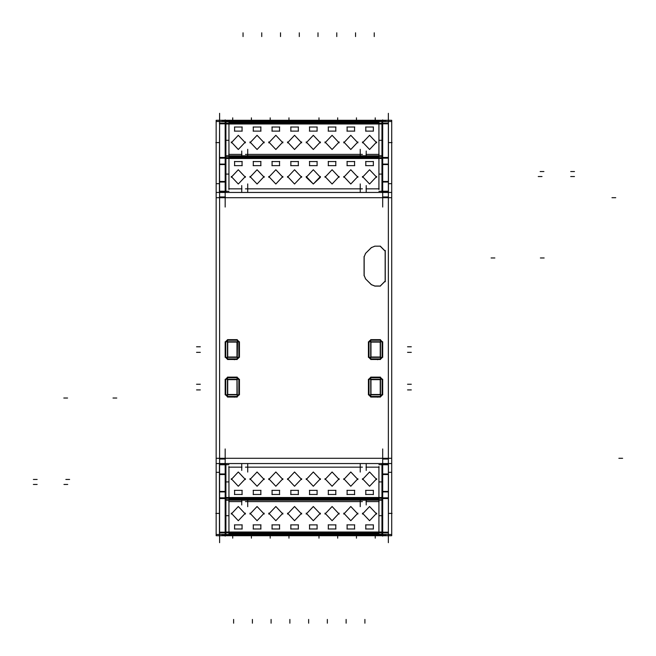 <?xml version="1.0" encoding="UTF-8"?>
<svg xmlns="http://www.w3.org/2000/svg" width="656" height="656" viewBox="0 0 656 656"><rect width="100%" height="100%" fill="white"/><g stroke="black" fill="none" stroke-linecap="round" stroke-linejoin="round"><path stroke-width="0.98" d="M378.947 122.36L378.947 121.77L378.947 122.36L228.944 122.36L378.947 122.36L378.947 123.172L378.947 122.36M380.259 357.364L380.259 341.76M380.447 357.061L370.697 357.061M370.886 357.364L370.886 341.76M370.697 342.063L380.447 342.063M227.632 341.76L227.632 357.364M227.443 342.063L237.193 342.063M237.005 341.76L237.005 357.364M237.193 357.061L227.443 357.061M380.259 394.863L380.259 379.258M380.447 394.559L370.697 394.559M370.886 394.863L370.886 379.258M370.697 379.562L380.447 379.562M227.632 379.258L227.632 394.863M227.443 379.562L237.193 379.562M237.005 379.258L237.005 394.863M237.193 394.559L227.443 394.559M378.947 156.841L378.947 156.251L378.947 156.841L228.944 156.841L378.947 156.841L378.947 157.653L378.947 156.841M378.947 499.749L378.947 499.159L228.944 499.159L378.947 499.159L378.947 498.347L378.947 499.749L381.948 499.749L381.948 499.142M378.947 534.23L378.947 533.64L228.944 533.64L378.947 533.64L378.947 532.828L378.947 534.23L381.948 534.23L381.948 533.623M228.944 121.77L225.943 121.77L225.943 121.106L381.948 121.106L381.948 122.377M378.947 121.77L225.943 121.77L225.943 122.377M388.319 121.565L388.434 123.082L382.579 123.082L382.579 164.607L388.434 164.607L388.434 158.211L382.579 158.211M382.694 121.565L382.579 123.082M370.697 358.939L370.697 340.185L380.447 340.185L380.447 341.76L369.008 341.76L369.008 357.364L380.447 357.364L380.447 341.76L382.136 341.76L382.136 357.364L380.447 357.364L380.447 358.939L370.82 358.939M237.521 340.259L237.193 358.939L227.443 358.939L227.443 357.364L238.882 357.364L238.882 341.76L227.443 341.76L227.443 357.364L225.762 357.364L225.762 341.76L227.443 341.76L227.443 340.185L237.07 340.185M370.82 396.437L370.697 377.684L380.447 377.684L380.447 379.258L369.008 379.258L369.008 394.863L380.447 394.863L380.447 379.258L382.136 379.258L382.136 394.863L380.447 394.863L380.447 396.437L370.697 396.437L369.033 394.863M237.07 377.692L237.193 396.437L227.443 396.437L227.443 394.863L238.882 394.863L238.882 379.258L227.443 379.258L227.443 394.863L225.762 394.863L225.762 379.258L227.443 379.258L227.443 377.684L237.193 377.684L238.44 378.348L238.882 379.504M378.947 156.251L381.948 156.251L381.948 156.858M228.944 156.251L225.943 156.251L225.943 156.858M228.944 499.749L225.943 499.749L225.943 499.142M228.944 534.23L381.948 534.23L381.948 534.894L225.943 534.894L225.943 533.623M388.434 464.481L388.434 474.518L382.579 474.518L382.579 464.481L388.434 464.481M382.579 497.789L382.579 491.393L388.434 491.393L388.434 497.789L382.579 497.789L382.694 534.435M388.434 497.789L388.319 534.435M219.457 474.518L219.457 464.481L225.311 464.481L225.311 474.518L219.457 474.518M219.457 497.789L219.457 491.393L225.311 491.393L225.311 497.789L219.457 497.789L219.457 532.918L225.311 532.918L225.311 497.789M219.571 534.435L219.457 532.918M225.197 534.435L225.311 532.918M388.434 181.482L388.434 191.519L382.579 191.519L382.579 181.482L388.434 181.482M219.457 158.211L225.311 158.211L225.311 164.607L219.457 164.607L219.571 121.565M219.457 123.082L225.311 123.082L225.197 121.565M219.457 191.519L219.457 181.482L225.311 181.482L225.311 191.519L219.457 191.519M227.443 358.93L225.779 357.364M306.213 177.325L313.322 184L320.431 177.325L313.322 169.748L306.213 177.325M376.683 176.431L369.566 184L362.456 176.431M362.456 177.325L369.566 169.748L376.683 177.325M357.93 176.431L350.821 184L343.711 176.431M343.711 177.325L350.821 169.748L357.93 177.325M339.185 176.431L332.067 184L324.958 176.431M324.958 177.325L332.067 169.748L339.185 177.325M320.431 176.431L313.322 184L306.213 176.431M301.678 176.431L294.569 184L287.459 176.431M287.459 177.325L294.569 169.748L301.678 177.325M282.933 176.431L275.823 184L268.706 176.431M268.706 177.325L275.823 169.748L282.933 177.325M264.179 176.431L257.07 184L249.961 176.431M249.961 177.325L257.07 169.748L264.179 177.325M245.434 176.431L238.317 184L231.207 176.431M231.207 177.325L238.317 169.748L245.434 177.325M231.207 514.05L238.317 506.481L245.434 514.05M245.434 513.156L238.317 520.733L231.207 513.156M249.961 514.05L257.07 506.481L264.179 514.05M264.179 513.156L257.07 520.733L249.961 513.156M268.706 514.05L275.823 506.481L282.933 514.05M282.933 513.156L275.823 520.733L268.706 513.156M287.459 514.05L294.569 506.481L301.678 514.05M301.678 513.156L294.569 520.733L287.459 513.156M306.213 514.05L313.322 506.481L320.431 514.05M320.431 513.156L313.322 520.733L306.213 513.156M324.958 514.05L332.067 506.481L339.185 514.05M339.185 513.156L332.067 520.733L324.958 513.156M343.711 514.05L350.821 506.481L357.93 514.05M357.93 513.156L350.821 520.733L343.711 513.156M362.456 514.05L369.566 506.481L376.683 514.05M376.683 513.156L369.566 520.733L362.456 513.156M231.207 479.569L238.317 472L245.434 479.569M245.434 478.675L238.317 486.252L231.207 478.675M249.961 479.569L257.07 472L264.179 479.569M264.179 478.675L257.07 486.252L249.961 478.675M268.706 479.569L275.823 472L282.933 479.569M282.933 478.675L275.823 486.252L268.706 478.675M287.459 479.569L294.569 472L301.678 479.569M301.678 478.675L294.569 486.252L287.459 478.675M306.213 479.569L313.322 472L320.431 479.569M320.431 478.675L313.322 486.252L306.213 478.675M324.958 479.569L332.067 472L339.185 479.569M339.185 478.675L332.067 486.252L324.958 478.675M343.711 479.569L350.821 472L357.93 479.569M357.93 478.675L350.821 486.252L343.711 478.675M362.456 479.569L369.566 472L376.683 479.569M376.683 478.675L369.566 486.252L362.456 478.675M376.683 141.95L369.566 149.519L362.456 141.95M362.456 142.844L369.566 135.267L376.683 142.844M357.93 141.95L350.821 149.519L343.711 141.95M343.711 142.844L350.821 135.267L357.93 142.844M339.185 141.95L332.067 149.519L324.958 141.95M324.958 142.844L332.067 135.267L339.185 142.844M320.431 141.95L313.322 149.519L306.213 141.95M306.213 142.844L313.322 135.267L320.431 142.844M301.678 141.95L294.569 149.519L287.459 141.95M287.459 142.844L294.569 135.267L301.678 142.844M282.933 141.95L275.823 149.519L268.706 141.95M268.706 142.844L275.823 135.267L282.933 142.844M264.179 141.95L257.07 149.519L249.961 141.95M249.961 142.844L257.07 135.267L264.179 142.844M245.434 141.95L238.317 149.519L231.207 141.95M231.207 142.844L238.317 135.267L245.434 142.844M370.246 358.824L369.033 357.364M237.702 340.325L238.882 342.006M378.947 154.398L378.947 124.017L378.947 154.398M365.597 253.388L371.362 247.624L374.806 246.197L380.291 246.197L385.17 251.068L385.17 281.178L380.291 286.057L374.806 286.057L371.362 284.63L365.597 278.866L364.17 275.413L364.17 256.832L365.597 253.388L371.362 247.624L374.806 246.197L380.291 246.197L385.17 251.068L385.17 281.178L380.291 286.057L374.806 286.057L371.362 284.63L365.597 278.866L364.17 275.413L364.17 256.832L365.597 253.388M370.886 359.496L368.442 357.061L370.886 359.496M382.694 357.061L380.259 359.496L382.694 357.061M237.005 339.628L239.448 342.063L237.005 339.628M370.886 397.003L368.442 394.559L370.886 397.003M368.442 379.562L370.886 377.126L368.442 379.562M382.694 394.559L380.259 397.003L382.694 394.559M378.947 188.879L378.947 158.498L378.947 188.879M378.947 467.121L378.947 497.502L378.947 467.121M378.947 501.602L378.947 531.983L378.947 501.602M219.571 542.692L219.571 113.308M391.698 197.686L216.193 197.686M225.197 207.05L225.197 119.884M228.944 155.808L228.944 120.638M378.947 155.808L378.947 120.638M247.697 149.347L247.697 155.808M241.695 151.028L241.695 155.808M360.193 149.347L360.193 155.808M245.442 154.398L362.448 154.398M225.943 123.172L225.943 155.808L381.948 155.808L381.948 123.172L225.943 123.172L225.943 122.295M228.69 154.398L241.949 154.398M381.948 124.017L225.943 124.017M381.948 123.172L381.948 122.295M222.048 121.565L222.048 120.712L385.843 120.712L385.843 121.565M216.193 121.565L391.698 121.565M388.434 183.705L391.698 183.705L391.698 120.286L216.193 120.286L216.193 183.705L219.457 183.705M388.434 472.295L391.698 472.295L391.698 535.714L216.193 535.714L216.193 472.295L219.457 472.295M216.193 472.295L216.193 183.705M391.698 472.295L391.698 183.705M216.193 534.435L391.698 534.435M222.048 534.435L222.048 535.288L385.843 535.288L385.843 534.435M228.944 500.192L228.944 535.362M225.197 536.116L225.197 448.95M225.311 478.175L225.943 478.175L225.943 500.192L381.948 500.192L381.948 478.175L382.579 478.175M225.311 177.825L225.943 177.825L225.943 155.808M381.948 155.808L381.948 177.825L382.579 177.825M225.311 178.424L225.943 178.424M381.948 178.424L382.579 178.424M225.311 157.735L225.943 157.735M225.311 158.145L225.943 158.145M382.694 119.884L382.694 207.05M388.434 123.845L382.579 123.845M388.319 113.308L388.319 542.692M216.193 458.314L391.698 458.314M216.193 463.521L391.698 463.521M216.193 192.479L391.698 192.479M364.113 256.914L365.613 253.29M365.441 253.462L371.435 247.468M371.263 247.632L374.888 246.131M374.699 246.131L380.406 246.131M380.144 246.139L385.228 251.223M385.228 250.469L385.228 281.785M385.228 281.03L380.144 286.114M380.406 286.114L374.699 286.114M374.888 286.114L371.263 284.614M371.435 284.786L365.441 278.792M365.613 278.964L364.113 275.34M364.113 275.791L364.113 256.463M380.185 359.496L382.694 356.987M382.694 341.76L382.694 357.364M382.694 342.137L380.185 339.628M370.697 339.628L380.447 339.628M370.96 339.628L368.451 342.137M368.442 357.364L368.442 341.76M368.451 356.987L370.96 359.496M380.447 359.496L370.697 359.496M369.008 357.003L370.943 358.939M370.943 340.185L369.008 342.12M382.128 342.12L380.201 340.185M380.201 358.939L382.128 357.003M370.697 357.003L380.447 357.003M382.128 342.006L380.316 340.185M370.82 340.185L369.476 340.825M380.447 342.12L370.697 342.12M370.943 341.76L370.943 357.364M380.201 357.364L380.201 341.76M382.136 346.639L382.136 352.485M369.008 346.639L369.008 352.485M236.931 359.496L239.448 356.987M225.197 357.364L225.197 341.76M225.197 356.987L227.714 359.496M237.193 359.496L227.443 359.496M227.714 339.628L225.197 342.137M227.443 339.628L237.193 339.628M239.448 342.137L236.931 339.628M239.448 341.76L239.448 357.364M238.882 342.12L236.947 340.185M236.947 358.939L238.882 357.003M225.762 357.003L227.689 358.939M227.689 340.185L225.762 342.12M237.193 342.12L227.443 342.12M227.443 357.003L237.193 357.003M236.947 357.364L236.947 341.76M227.689 341.76L227.689 357.364M225.762 352.485L225.762 346.639M238.882 352.485L238.882 346.639M380.185 396.995L382.694 394.486M382.694 379.258L382.694 394.863M382.694 379.635L380.185 377.126M370.697 377.126L380.447 377.126M370.96 377.126L368.451 379.635M368.442 394.863L368.442 379.258M368.451 394.486L370.96 396.995M380.447 397.003L370.697 397.003M369.008 394.502L370.943 396.437M370.943 377.692L369.008 379.619M382.128 379.619L380.201 377.692M380.201 396.437L382.128 394.502M380.316 396.437L381.538 395.937M370.697 394.502L380.447 394.502M382.128 379.504L380.316 377.692M370.82 377.692L369.033 379.258M380.447 379.619L370.697 379.619M370.943 379.258L370.943 394.863M380.201 394.863L380.201 379.258M382.136 384.137L382.136 389.984M369.008 384.137L369.008 389.984M236.931 396.995L239.448 394.486M225.197 394.863L225.197 379.258M225.197 394.486L227.714 396.995M237.193 397.003L227.443 397.003M227.714 377.126L225.197 379.635M227.443 377.126L237.193 377.126M239.448 379.635L236.931 377.126M239.448 379.258L239.448 394.863M238.882 379.619L236.947 377.692M236.947 396.437L238.882 394.502M225.762 394.502L227.689 396.437M227.689 377.692L225.762 379.619M227.575 377.692L225.853 378.988M237.193 379.619L227.443 379.619M225.779 394.863L227.575 396.437M237.07 396.437L238.882 394.625M227.443 394.502L237.193 394.502M236.947 394.863L236.947 379.258M227.689 379.258L227.689 394.863M225.762 389.984L225.762 384.137M238.882 389.984L238.882 384.137M382.694 448.95L382.694 536.116M241.695 185.574L241.695 192.479M228.69 188.879L241.949 188.879M228.944 189.527L228.944 155.595M378.947 189.527L378.947 155.595M365.941 188.879L379.201 188.879M366.196 192.479L366.196 185.574M360.193 183.893L360.193 192.479M247.697 183.893L247.697 192.479M381.948 192.479L381.948 157.653L225.943 157.653L225.943 156.776M225.943 192.479L225.943 157.653M381.948 158.498L225.943 158.498M381.948 157.653L381.948 156.776M381.948 156.251L225.943 156.251M342.629 156.251L359.012 156.251M323.884 156.251L340.259 156.251M305.13 156.251L321.514 156.251M286.377 156.251L302.76 156.251M267.632 156.251L284.007 156.251M248.878 156.251L265.262 156.251M361.423 156.251L375.462 156.251M232.429 156.251L246.467 156.251M245.442 188.879L362.448 188.879M373.321 165.706L373.321 161.417M365.671 165.624L373.469 165.624M365.818 161.417L365.818 165.706M373.469 161.499L365.671 161.499M354.568 165.706L354.568 161.417M346.917 165.624L354.724 165.624M347.073 161.417L347.073 165.706M354.724 161.499L346.917 161.499M335.823 165.706L335.823 161.417M328.172 165.624L335.97 165.624M328.32 161.417L328.32 165.706M335.97 161.499L328.172 161.499M317.069 165.706L317.069 161.417M309.419 165.624L317.217 165.624M309.566 161.417L309.566 165.706M317.217 161.499L309.419 161.499M298.316 165.706L298.316 161.417M290.674 165.624L298.472 165.624M290.821 161.417L290.821 165.706M298.472 161.499L290.674 161.499M279.571 165.706L279.571 161.417M271.92 165.624L279.718 165.624M272.068 161.417L272.068 165.706M279.718 161.499L271.92 161.499M260.817 165.706L260.817 161.417M253.167 165.624L260.973 165.624M253.323 161.417L253.323 165.706M260.973 161.499L253.167 161.499M242.072 165.706L242.072 161.417M234.422 165.624L242.22 165.624M234.569 161.417L234.569 165.706M242.22 161.499L234.422 161.499M366.196 470.426L366.196 463.521M360.193 472.107L360.193 463.521M225.943 463.521L225.943 498.347L381.948 498.347L381.948 499.224M381.948 463.521L381.948 498.347M379.201 467.121L365.941 467.121M378.947 466.473L378.947 500.405M225.311 477.576L225.943 477.576M381.948 477.576L382.579 477.576M228.944 466.473L228.944 500.405M241.949 467.121L228.69 467.121M241.695 463.521L241.695 470.426M247.697 472.107L247.697 463.521M362.448 467.121L245.442 467.121M225.943 497.502L381.948 497.502M225.943 498.347L225.943 499.224M225.943 499.749L381.948 499.749M265.262 499.749L248.878 499.749M284.007 499.749L267.632 499.749M302.76 499.749L286.377 499.749M321.514 499.749L305.13 499.749M340.259 499.749L323.884 499.749M359.012 499.749L342.629 499.749M246.467 499.749L232.429 499.749M375.462 499.749L361.423 499.749M382.579 498.265L381.948 498.265M382.579 497.855L381.948 497.855M225.311 497.855L225.943 497.855M225.311 498.265L225.943 498.265M247.697 506.653L247.697 500.192M360.193 506.653L360.193 500.192M366.196 504.972L366.196 500.192M379.201 501.602L365.941 501.602M378.947 500.192L378.947 535.362M225.943 500.192L225.943 533.705M225.943 532.828L381.948 532.828L381.948 533.705M225.943 531.983L381.948 531.983M381.948 500.192L381.948 532.828M241.949 501.602L228.69 501.602M241.695 500.192L241.695 504.972M362.448 501.602L245.442 501.602M234.569 524.775L234.569 529.064M242.22 524.857L234.422 524.857M242.072 529.064L242.072 524.775M234.422 528.982L242.22 528.982M253.323 524.775L253.323 529.064M260.973 524.857L253.167 524.857M260.817 529.064L260.817 524.775M253.167 528.982L260.973 528.982M272.068 524.775L272.068 529.064M279.718 524.857L271.92 524.857M279.571 529.064L279.571 524.775M271.92 528.982L279.718 528.982M290.821 524.775L290.821 529.064M298.472 524.857L290.674 524.857M298.316 529.064L298.316 524.775M290.674 528.982L298.472 528.982M309.566 524.775L309.566 529.064M317.217 524.857L309.419 524.857M317.069 529.064L317.069 524.775M309.419 528.982L317.217 528.982M328.32 524.775L328.32 529.064M335.97 524.857L328.172 524.857M335.823 529.064L335.823 524.775M328.172 528.982L335.97 528.982M347.073 524.775L347.073 529.064M354.724 524.857L346.917 524.857M354.568 529.064L354.568 524.775M346.917 528.982L354.724 528.982M365.818 524.775L365.818 529.064M373.469 524.857L365.671 524.857M373.321 529.064L373.321 524.775M365.671 528.982L373.469 528.982M265.262 534.23L248.878 534.23M284.007 534.23L267.632 534.23M302.76 534.23L286.377 534.23M321.514 534.23L305.13 534.23M340.259 534.23L323.884 534.23M359.012 534.23L342.629 534.23M246.467 534.23L232.429 534.23M375.462 534.23L361.423 534.23M234.569 490.294L234.569 494.583M242.22 490.376L234.422 490.376M242.072 494.583L242.072 490.294M234.422 494.501L242.22 494.501M253.323 490.294L253.323 494.583M260.973 490.376L253.167 490.376M260.817 494.583L260.817 490.294M253.167 494.501L260.973 494.501M272.068 490.294L272.068 494.583M279.718 490.376L271.92 490.376M279.571 494.583L279.571 490.294M271.92 494.501L279.718 494.501M290.821 490.294L290.821 494.583M298.472 490.376L290.674 490.376M298.316 494.583L298.316 490.294M290.674 494.501L298.472 494.501M309.566 490.294L309.566 494.583M317.217 490.376L309.419 490.376M317.069 494.583L317.069 490.294M309.419 494.501L317.217 494.501M328.32 490.294L328.32 494.583M335.97 490.376L328.172 490.376M335.823 494.583L335.823 490.294M328.172 494.501L335.97 494.501M347.073 490.294L347.073 494.583M354.724 490.376L346.917 490.376M354.568 494.583L354.568 490.294M346.917 494.501L354.724 494.501M365.818 490.294L365.818 494.583M373.469 490.376L365.671 490.376M373.321 494.583L373.321 490.294M365.671 494.501L373.469 494.501M388.434 459.061L382.579 459.061M388.434 463.521L388.434 464.801L382.579 464.801L382.579 463.521M388.434 474.001L382.579 474.001L382.579 491.91L388.434 491.91L388.434 474.001M388.434 498.56L382.579 498.56M388.434 532.918L382.579 532.918M388.434 532.155L382.579 532.155M219.457 459.061L225.311 459.061M219.457 463.521L219.457 464.801L225.311 464.801L225.311 463.521M219.457 491.91L225.311 491.91L225.311 474.001L219.457 474.001L219.457 491.91M219.457 498.56L225.311 498.56M219.457 532.155L225.311 532.155M388.434 196.939L382.579 196.939M388.434 192.479L388.434 191.199L382.579 191.199L382.579 192.479M388.434 164.09L382.579 164.09L382.579 181.999L388.434 181.999L388.434 164.09M388.434 157.44L382.579 157.44M388.434 123.082L388.434 158.211M382.579 157.735L381.948 157.735M382.579 158.145L381.948 158.145M219.457 123.845L225.311 123.845M225.311 158.211L225.311 123.082M219.457 157.44L225.311 157.44M219.457 181.999L225.311 181.999L225.311 164.09L219.457 164.09L219.457 181.999M219.457 192.479L219.457 191.199L225.311 191.199L225.311 192.479M219.457 196.939L225.311 196.939M342.629 121.77L359.012 121.77M323.884 121.77L340.259 121.77M305.13 121.77L321.514 121.77M286.377 121.77L302.76 121.77M267.632 121.77L284.007 121.77M248.878 121.77L265.262 121.77M361.423 121.77L375.462 121.77M232.429 121.77L246.467 121.77M365.941 154.398L379.201 154.398M366.196 155.808L366.196 151.028M373.321 131.225L373.321 126.936M365.671 131.143L373.469 131.143M365.818 126.936L365.818 131.225M373.469 127.018L365.671 127.018M354.568 131.225L354.568 126.936M346.917 131.143L354.724 131.143M347.073 126.936L347.073 131.225M354.724 127.018L346.917 127.018M335.823 131.225L335.823 126.936M328.172 131.143L335.97 131.143M328.32 126.936L328.32 131.225M335.97 127.018L328.172 127.018M317.069 131.225L317.069 126.936M309.419 131.143L317.217 131.143M309.566 126.936L309.566 131.225M317.217 127.018L309.419 127.018M298.316 131.225L298.316 126.936M290.674 131.143L298.472 131.143M290.821 126.936L290.821 131.225M298.472 127.018L290.674 127.018M279.571 131.225L279.571 126.936M271.92 131.143L279.718 131.143M272.068 126.936L272.068 131.225M279.718 127.018L271.92 127.018M260.817 131.225L260.817 126.936M253.167 131.143L260.973 131.143M253.323 126.936L253.323 131.225M260.973 127.018L253.167 127.018M242.072 131.225L242.072 126.936M234.422 131.143L242.22 131.143M234.569 126.936L234.569 131.225M242.22 127.018L234.422 127.018M380.259 342.063L370.886 342.063L370.886 357.061L380.259 357.061L380.259 342.063L370.886 342.063L370.886 357.061L380.259 357.061L380.259 342.063M227.632 357.061L237.005 357.061L237.005 342.063L227.632 342.063L227.632 357.061L237.005 357.061L237.005 342.063L227.632 342.063L227.632 357.061M380.259 379.562L370.886 379.562L370.886 394.559L380.259 394.559L380.259 379.562L370.886 379.562L370.886 394.559L380.259 394.559L380.259 379.562M227.632 394.559L237.005 394.559L237.005 379.562L227.632 379.562L227.632 394.559L237.005 394.559L237.005 379.562L227.632 379.562L227.632 394.559M388.319 464.686L382.694 464.686L388.319 464.686M382.694 474.345L388.319 474.345L382.694 474.345M382.694 491.565L388.319 491.565L382.694 491.565M382.694 498.462L388.319 498.462L382.694 498.462M382.694 532.246L388.319 532.246L382.694 532.246M219.571 464.686L225.197 464.686L219.571 464.686M225.197 474.345L219.571 474.345L225.197 474.345M225.197 491.565L219.571 491.565L225.197 491.565M225.197 498.462L219.571 498.462L225.197 498.462M225.197 532.246L219.571 532.246L225.197 532.246M388.319 191.314L382.694 191.314L388.319 191.314M382.694 181.655L388.319 181.655L382.694 181.655M382.694 164.435L388.319 164.435L382.694 164.435M382.694 157.538L388.319 157.538L382.694 157.538M382.694 123.754L388.319 123.754L382.694 123.754M225.197 123.754L219.571 123.754L225.197 123.754M225.197 157.538L219.571 157.538L225.197 157.538M225.197 164.435L219.571 164.435L225.197 164.435M225.197 181.655L219.571 181.655L225.197 181.655M219.571 191.314L225.197 191.314L219.571 191.314M374.281 32.8L374.281 36.547M355.527 32.8L355.527 36.547M336.782 32.8L336.782 36.547M318.029 32.8L318.029 36.547M299.275 32.8L299.275 36.547M280.53 32.8L280.53 36.547M261.777 32.8L261.777 36.547M243.032 32.8L243.032 36.547M542.028 176.521L538.281 176.521M382.579 140.31L378.947 140.31M618.846 458.314L622.593 458.314M615.705 197.686L611.95 197.686M378.381 358.939L377.61 359.718M411.32 352.379L407.565 352.379L411.32 352.379M411.32 346.753L407.565 346.753L411.32 346.753M235.135 358.939L234.356 359.718M196.57 346.753L200.326 346.753L196.57 346.753M196.57 352.379L200.326 352.379L196.57 352.379M378.381 396.437L377.61 397.216M411.32 389.877L407.565 389.877L411.32 389.877M411.32 384.252L407.565 384.252L411.32 384.252M235.135 396.437L234.356 397.216M196.57 384.252L200.326 384.252L196.57 384.252M196.57 389.877L200.326 389.877L196.57 389.877M63.993 484.456L67.74 484.456M65.854 479.479L69.61 479.479M33.407 479.479L37.154 479.479M33.407 484.456L37.154 484.456M364.859 623.2L364.859 619.453M346.114 623.2L346.114 619.453M327.36 623.2L327.36 619.453M308.615 623.2L308.615 619.453M289.862 623.2L289.862 619.453M271.108 623.2L271.108 619.453M252.363 623.2L252.363 619.453M233.61 623.2L233.61 619.453M382.579 464.686L378.947 464.686M382.579 481.906L378.947 481.906M382.579 515.69L378.947 515.69M225.311 464.686L228.944 464.686M225.311 481.906L228.944 481.906M225.311 515.69L228.944 515.69M382.579 191.314L378.947 191.314M382.579 174.094L378.947 174.094M544.119 257.931L540.364 257.931M113.012 398.069L116.76 398.069M388.434 513.435L392.067 513.435L388.434 513.435M388.434 142.565L392.067 142.565L388.434 142.565M318.947 535.288L318.947 538.191L318.947 535.288M337.692 535.288L337.692 538.191L337.692 535.288M356.446 535.288L356.446 538.191L356.446 535.288M375.199 535.288L375.199 538.191L375.199 535.288M232.7 535.288L232.7 538.191L232.7 535.288M251.445 535.288L251.445 538.191L251.445 535.288M270.198 535.288L270.198 538.191L270.198 535.288M288.943 535.288L288.943 538.191L288.943 535.288M63.771 398.069L67.527 398.069M494.878 257.931L491.131 257.931M225.311 140.31L228.944 140.31M225.311 174.094L228.944 174.094M225.311 191.314L228.944 191.314M318.947 120.712L318.947 117.809L318.947 120.712M337.692 120.712L337.692 117.809L337.692 120.712M356.446 120.712L356.446 117.809L356.446 120.712M375.199 120.712L375.199 117.809L375.199 120.712M232.7 120.712L232.7 117.809L232.7 120.712M251.445 120.712L251.445 117.809L251.445 120.712M270.198 120.712L270.198 117.809L270.198 120.712M288.943 120.712L288.943 117.809L288.943 120.712M574.484 176.521L570.736 176.521M574.484 171.544L570.736 171.544M543.898 171.544L540.15 171.544M219.457 142.565L215.824 142.565L219.457 142.565M219.457 513.435L215.824 513.435L219.457 513.435M381.866 358.028L380.447 358.93M225.951 341.235L227.353 340.21M238.628 358.012L237.423 358.889"/></g></svg>
